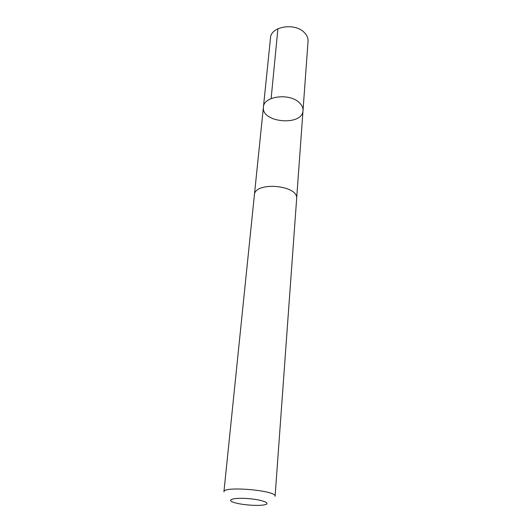 <?xml version="1.0" encoding="UTF-8"?>
<svg xmlns="http://www.w3.org/2000/svg" width="532" height="532" viewBox="0 0 532 532"><rect width="100%" height="100%" fill="white"/><g stroke="black" fill="none" stroke-linecap="round" stroke-linejoin="round"><path stroke-width="0.8" d="M298.951 102.337C301.83 104.877 303.187 107.617 303.021 110.543C302.615 126.423 261.052 122.786 263.413 107.078C263.52 96.345 288.863 92.787 298.951 102.337C301.83 104.877 303.187 107.617 303.021 110.543L308.048 41.17C308.228 38.051 306.964 35.145 304.257 32.465C294.788 22.411 270.755 26.447 270.509 37.892L263.413 107.078C263.52 96.345 288.863 92.787 298.951 102.337M296.637 198.775C298.891 185.023 254.542 181.146 254.376 195.078L223.925 491.827C222.975 485.743 277.092 490.477 275.091 496.303L296.637 198.775M235.137 502.807C242.605 504.994 257.98 506.112 264.118 504.895C271.845 503.611 263.18 499.867 249.109 498.677C235.038 497.407 225.861 499.588 233.249 502.195L235.137 502.807M271.12 98.566L277.917 28.735M296.65 198.483L303.021 110.543M254.416 194.785L263.413 107.078"/></g></svg>
